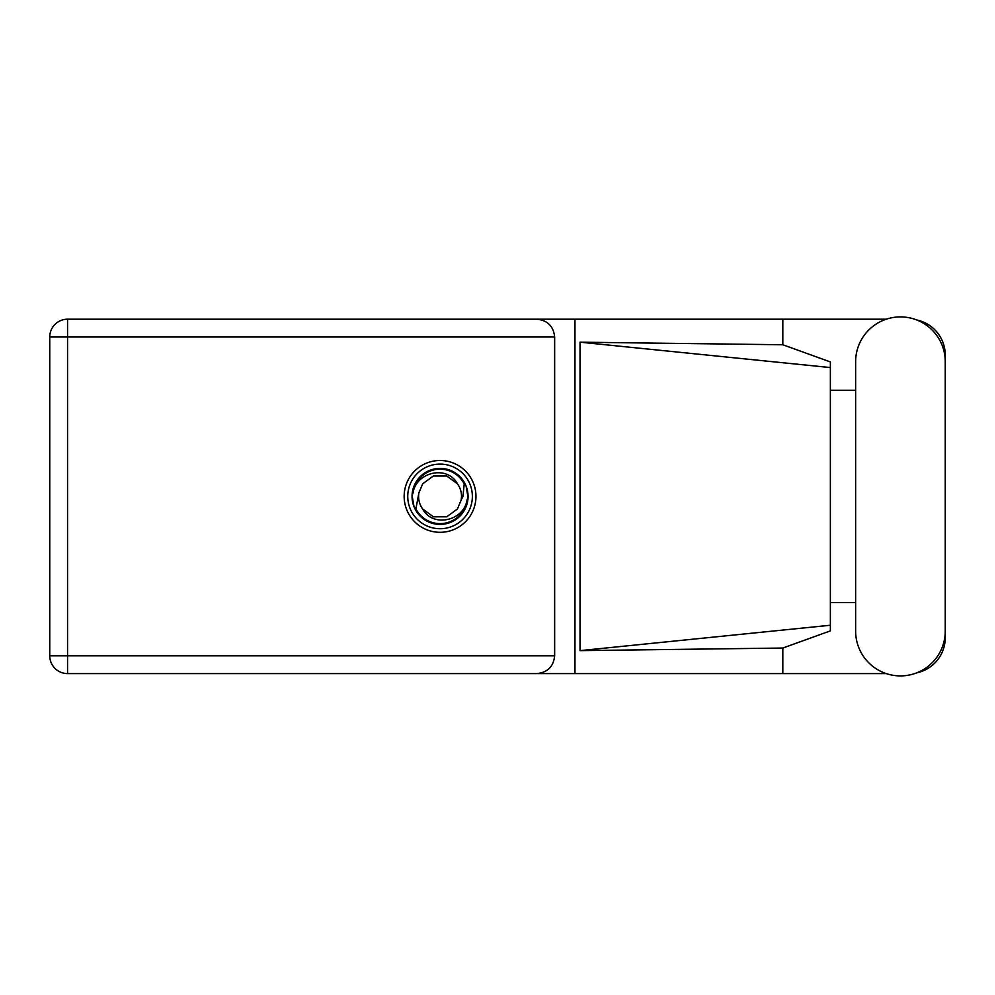 <?xml version="1.0" encoding="UTF-8"?>
<svg xmlns="http://www.w3.org/2000/svg" width="995" height="995" viewBox="0 0 995 995"><rect width="100%" height="100%" fill="white"/><g stroke="black" fill="none" stroke-linecap="round" stroke-linejoin="round"><path stroke-width="1.49" d="M886.284 319.196L67.56 319.196A17.81 17.81 0 0 0 49.75 337.006L49.75 655.804A17.81 17.81 0 0 0 67.56 673.603L574.961 673.603L67.56 673.603L67.56 655.804L554.65 655.804C553.519 666.538 547.586 672.471 536.852 673.603M855.638 631.104A44.8 44.8 0 0 0 900.45 675.904A44.8 44.8 0 0 0 945.25 631.104L945.25 361.707A44.8 44.8 0 0 0 900.45 316.907A44.8 44.8 0 0 0 855.638 361.707L855.638 631.104M440.064 460.498A35.895 35.895 0 0 0 404.157 496.405A35.895 35.895 0 0 0 440.064 532.3A35.895 35.895 0 0 0 475.958 496.405A35.895 35.895 0 0 0 440.064 460.498M886.284 673.603L574.961 673.603L574.961 319.196L536.852 319.196C547.586 320.328 553.519 326.273 554.65 337.006L554.65 655.804M916.731 672.844A35.895 35.895 0 0 0 945.25 637.708L945.25 602.547M855.638 602.547L830.365 602.547M782.816 673.603L782.816 648.043L830.365 630.88L830.365 361.931L782.816 344.755L580.035 342.18L830.365 367.565M916.731 319.967A35.895 35.895 0 0 1 945.25 355.103L945.25 390.264M782.816 319.196L782.816 344.755M830.365 390.264L855.638 390.264M782.816 648.043L580.035 650.63L580.035 342.18M554.65 337.006L67.56 337.006L67.56 319.196L536.852 319.196M830.365 611.291L830.365 381.52M580.035 650.63L830.365 625.246M407.751 496.405A32.313 32.313 0 0 0 440.064 528.718A32.313 32.313 0 0 0 472.364 496.405A32.313 32.313 0 0 0 440.064 464.093A32.313 32.313 0 0 0 407.751 496.405M412.054 496.405A27.997 27.997 0 0 0 440.064 524.402A27.997 27.997 0 0 0 468.06 496.405A27.997 27.997 0 0 0 440.064 468.396A27.997 27.997 0 0 0 412.054 496.405M415.898 508.93L418.858 493.01L422.688 483.781L433.422 475.983L446.693 475.983L457.426 483.781C447.252 464.702 416.208 472.078 413.099 492.699L412.117 495.721L413.982 506.467L415.898 508.93A27.213 27.213 0 0 0 467.016 500.112L467.998 497.077L466.133 486.344L464.217 483.881L462.949 496.405L461.257 499.801A21.467 21.467 0 0 0 461.531 496.405L461.12 500.572M418.994 492.239L418.858 493.01A21.467 21.467 0 0 0 422.688 509.017C432.875 528.109 463.906 520.733 467.016 500.112M461.257 499.801L457.426 509.017L446.693 516.815L433.422 516.815L422.688 509.017M461.531 496.405A21.467 21.467 0 0 0 457.426 483.781M464.217 483.881A27.213 27.213 0 0 0 413.099 492.699M49.75 337.006L67.56 337.006L67.56 655.804L49.75 655.804A17.81 17.81 0 0 0 67.56 673.603"/></g></svg>
